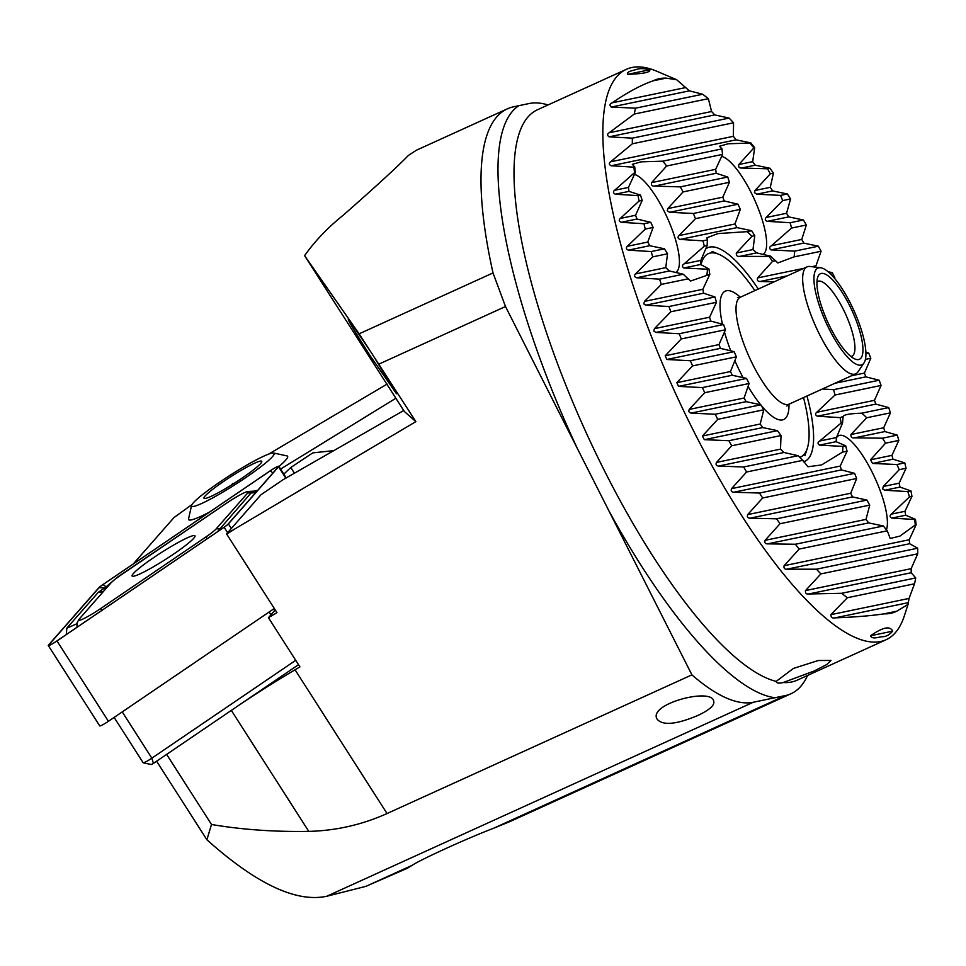 <?xml version="1.0" encoding="UTF-8"?>
<svg xmlns="http://www.w3.org/2000/svg" width="966" height="966" viewBox="0 0 966 966"><rect width="100%" height="100%" fill="white"/><g stroke="black" fill="none" stroke-linecap="round" stroke-linejoin="round"><path stroke-width="1.45" d="M548.06 104.956A323.163 92.35 65.5 0 0 529.175 103.519L513.695 106.767A352.542 100.742 65.5 0 0 507.476 108.796L416.37 150.237L408.425 155.417C397.787 166.442 376.052 186.378 343.22 215.225C327.631 227.734 314.759 241.222 304.604 255.688L404.307 411.444L415.863 421.623L359.123 333.825L493.022 272.931L505.496 306.536L691.922 674.86A332.956 95.151 65.5 0 0 753.263 702.258L785.37 695.568A323.163 92.35 65.5 0 0 791.069 693.709A323.163 92.35 65.5 0 0 807.552 675.463M415.863 421.623L226.708 533.763L260.965 494.749L283.002 479.764L403.716 410.526M283.823 474.125L290.802 467.496L312.779 452.873L334.151 450.591M395.903 398.233L280.587 469.065M304.604 255.688L359.123 333.825M507.476 108.796A352.542 100.742 65.5 0 0 493.022 272.931M505.496 306.536L379.01 364.061M234.714 529.09L226.708 534.126L276.964 612.637L268.439 617.697L275.25 609.944M239.701 704.685A137.1 14.78 147.4 0 1 295.053 669.788L299.931 666.902L268.439 617.697M166.623 754.386L211.494 824.481C241.778 829.637 274.211 831.943 308.782 831.388C336.083 830.675 362.178 824.722 387.052 813.529L691.922 674.86M783.185 682.527C778.717 683.566 776.374 683.191 776.169 681.404L793.388 668.436L818.25 660.515L830.977 660.442L826.727 664.572L813.867 671.104L783.185 682.527A313.37 89.548 65.5 0 0 797.119 680.209L885.967 639.794A313.37 89.548 65.5 0 0 904.369 615.765L908.052 604.414L896.75 611.2A291.829 83.39 -114.5 0 1 883.95 613.857C871.561 615.74 855.236 617.081 834.962 617.866C832.294 618.421 830.929 617.346 830.893 614.654L847.363 597.737A291.829 83.39 -114.5 0 1 841.676 593.293L808.711 593.981C806.248 594.307 805.173 593.172 805.499 590.588L820.883 573.901A291.829 83.39 -114.5 0 1 816.463 569.191L786.928 569.179C784.537 569.336 783.595 568.177 784.126 565.702L799.184 549.074A291.829 83.39 -114.5 0 1 795.344 544.244L767.62 543.858C765.253 543.882 764.408 542.711 765.084 540.32L780.033 523.717A291.829 83.39 -114.5 0 1 776.579 518.814L750.002 518.187C747.672 518.102 746.899 516.907 747.684 514.6L762.645 497.997A291.829 83.39 -114.5 0 1 759.469 493.034L733.725 492.237C731.419 492.044 730.694 490.849 731.564 488.627L746.597 472A291.829 83.39 -114.5 0 1 743.651 466.989L718.547 466.059C716.241 465.781 715.565 464.561 716.518 462.412L731.685 445.773A291.829 83.39 -114.5 0 1 728.932 440.713L704.323 439.675L702.427 436.016L717.75 419.329A291.829 83.39 -114.5 0 1 715.19 414.245L690.992 413.122L688.649 411.613L689.205 409.427L704.733 392.703A291.829 83.39 -114.5 0 1 702.342 387.583L678.482 386.388L676.816 382.669L692.586 365.897A291.829 83.39 -114.5 0 1 690.352 360.741L666.782 359.485L665.224 355.742L681.284 338.921A291.829 83.39 -114.5 0 1 679.219 333.729L655.89 332.425L653.789 331.06L654.441 328.657L670.839 311.752A291.829 83.39 -114.5 0 1 668.943 306.524L645.819 305.184L643.815 303.928L644.491 301.392L661.299 284.415A291.829 83.39 -114.5 0 1 659.573 279.15L636.618 277.761C634.36 276.928 633.962 275.66 635.411 273.958L652.726 256.859A291.829 83.39 -114.5 0 1 651.205 251.558L628.359 250.146C626.125 249.228 625.775 247.948 627.296 246.306L645.252 229.087A291.829 83.39 -114.5 0 1 643.96 223.738L621.198 222.313C618.977 221.286 618.675 219.994 620.293 218.437L639.069 201.037A291.829 83.39 -114.5 0 1 638.055 195.627L615.306 194.202C613.108 193.067 612.879 191.763 614.605 190.29L634.541 172.648A291.829 83.39 -114.5 0 1 633.913 167.166L611.067 165.766C608.906 164.498 608.761 163.169 610.633 161.781L632.368 143.777A291.829 83.39 -114.5 0 1 632.319 138.162L609.135 136.834C607.071 135.397 607.071 134.045 609.123 132.765L634.288 114.048A291.829 83.39 -114.5 0 1 635.507 108.18L611.236 107.069C609.401 105.391 609.679 103.978 612.094 102.831C628.021 92.024 641.75 84.67 653.27 80.794A291.829 83.39 -114.5 0 1 666.069 78.137L676.647 79.719L689.398 90.852L702.656 94.245A291.829 83.39 -114.5 0 1 708.356 98.689L711.58 111.525L714.792 114.918L729.137 118.081A291.829 83.39 -114.5 0 1 733.568 122.791L733.363 136.327L736.164 139.816L750.836 142.908A291.829 83.39 -114.5 0 1 754.675 147.738L752.683 161.648L755.207 165.186L769.987 168.265A291.829 83.39 -114.5 0 1 773.44 173.168L770.288 187.319L772.619 190.906L787.387 193.985A291.829 83.39 -114.5 0 1 790.55 198.948L786.565 213.269L788.739 216.891L803.422 219.982A291.829 83.39 -114.5 0 1 806.368 224.993L801.756 239.447L803.772 243.094L818.347 246.209A291.829 83.39 -114.5 0 1 821.088 251.269L815.968 265.831L811.838 266.688M776.253 681.863L776.169 681.404A313.37 89.548 65.5 0 1 572.089 400.431A313.37 89.548 65.5 0 1 537.627 109.689L626.475 69.286A313.37 89.548 65.5 0 0 665.308 370.376A313.37 89.548 65.5 0 0 885.967 639.794M412.011 865.391L365.885 886.365L407.229 868.301L412.011 865.391C420.705 859.486 468.208 837.872 493.698 828.224L510.555 821.305L791.069 693.709M365.885 886.365L326.786 896.243C296.284 902.799 256.328 883.975 206.893 839.756L156.613 761.208M192.005 504.542L174.037 517.522L133.272 563.939M268.717 454.068L387.125 384.082M676.647 79.719L656.687 71.206A313.37 89.548 65.5 0 0 626.475 69.286M828.152 271.748L832.269 272.654A291.829 83.39 -114.5 0 1 834.829 277.737L834.6 278.365M865.862 352.373L868.736 353.073A291.829 83.39 -114.5 0 1 870.813 358.265L864.413 373.081L865.85 376.849L879.181 380.23A291.829 83.39 -114.5 0 1 881.077 385.458L874.484 400.322L875.812 404.114L888.72 407.58A291.829 83.39 -114.5 0 1 890.447 412.844L883.685 427.745L884.88 431.56L897.293 435.123A291.829 83.39 -114.5 0 1 898.827 440.424L891.932 455.36L892.995 459.2L904.78 462.895A291.829 83.39 -114.5 0 1 906.072 468.256L899.105 483.193L899.998 487.069L910.95 490.945A291.829 83.39 -114.5 0 1 911.964 496.355L904.985 511.304L905.685 515.216L915.478 519.334A291.829 83.39 -114.5 0 1 916.106 524.828L909.235 539.753L909.658 543.725L917.664 548.205A291.829 83.39 -114.5 0 1 917.7 553.82L911.155 568.672L911.167 572.741L915.732 577.934A291.829 83.39 -114.5 0 1 914.512 583.802L909.054 598.437L908.052 604.414M649.744 69.757C650.746 72.293 643.368 73.814 627.61 74.346C626.04 71.412 633.986 70.301 636.654 69.395C640.011 68.26 644.37 68.381 649.744 69.757L627.61 74.346M870.559 635.749C882.815 627.188 890.181 625.654 892.681 631.16C889.529 634.855 886.027 636.727 882.187 636.763C879.108 636.751 872.105 639.89 870.559 635.749L892.681 631.16M692.586 365.897L736.382 356.816L730.477 371.536L732.228 375.243L746.525 378.418A138.863 39.678 65.5 0 0 749.097 383.502L744.074 398.04L746.138 401.675L760.797 404.778A138.863 39.678 65.5 0 0 763.792 409.789L760.194 424.026L762.693 427.576L777.461 430.655A138.863 39.678 65.5 0 0 781.023 435.533L780.516 449.142L783.957 452.486L798.073 455.71A138.863 39.678 65.5 0 0 802.867 460.335L807.89 466.759L821.595 464.948L842.545 452.1L847.085 451.158L840.203 466.083L841.386 469.911L854.56 473.316A74.43 21.264 65.5 0 0 856.673 478.496L850.708 493.24L852.507 496.922L866.949 500.074A74.43 21.264 65.5 0 0 869.726 505.121L865.995 519.394L868.663 522.896L883.371 525.987A74.43 21.264 65.5 0 0 887.271 530.805L890.205 538.485L899.914 536.106L915.249 524.997A74.43 21.264 65.5 0 0 914.681 519.503L891.86 518.09C889.71 516.919 889.529 515.602 891.304 514.141L909.501 496.874A74.43 21.264 65.5 0 0 907.811 491.597L884.723 490.245L882.658 488.893L883.298 486.478L899.261 469.669A74.43 21.264 65.5 0 0 896.907 464.525L872.564 463.439L870.511 459.804L885.556 443.177A74.43 21.264 65.5 0 0 882.465 438.202L854.548 437.852C851.927 438.178 850.72 437.067 850.925 434.531L866.719 417.759A74.43 21.264 65.5 0 0 861.708 413.182C848.716 413.629 842.533 414.921 843.185 417.022A74.43 21.264 65.5 0 0 842.63 422.758L836.496 437.526L836.097 441.679L845.709 445.821A74.43 21.264 65.5 0 0 847.085 451.158M702.342 387.583L746.525 378.418M865.898 353.653L868.736 353.073M731.685 445.773L781.023 435.533M728.932 440.713L777.461 430.655M746.597 472L802.867 460.335M743.651 466.989L798.073 455.71M842.545 452.1A138.863 39.678 65.5 0 0 842.883 446.413L819.47 445.121C817.477 443.672 817.55 442.295 819.687 441.015L841.108 423.072A138.863 39.678 65.5 0 0 840.191 417.638L817.441 416.213C815.256 415.114 815.014 413.81 816.705 412.301L835.047 395.009L881.077 385.458M840.191 417.638L843.185 416.443M861.708 413.182L888.72 407.58M717.75 419.329L763.792 409.789M715.19 414.245L760.797 404.778M835.047 395.009A138.863 39.678 65.5 0 0 833.573 389.684L822.368 388.996M833.573 389.684L879.181 380.23M704.733 392.703L749.097 383.502M865.403 359.376L870.813 358.265M681.284 338.921L725.466 329.756L718.97 344.596L720.443 348.352L734.148 351.66A138.863 39.678 65.5 0 0 736.382 356.816M690.352 360.741L734.148 351.66M670.839 311.752L716.446 302.298L709.587 317.222L710.747 321.038L723.582 324.528A138.863 39.678 65.5 0 0 725.466 329.756M679.219 333.729L723.582 324.528M661.299 284.415L688.311 278.812L690.581 281.046L709.829 274.344L702.85 289.293L703.586 293.205L714.973 296.985A138.863 39.678 65.5 0 0 716.446 302.298M668.943 306.524L714.973 296.985M774.152 281.831L760.097 281.48C757.742 281.468 756.909 280.285 757.598 277.93L772.558 261.339L775.541 260.711L777.811 262.957L794.064 256.871L821.088 251.269M829.758 273.173L832.269 272.654M772.558 261.339A138.863 39.678 65.5 0 0 768.996 256.449L770.53 256.135A74.43 21.264 65.5 0 0 775.541 260.711M768.996 256.449L739.787 256.364C737.239 256.702 736.092 255.592 736.333 253.02L751.959 236.284L754.772 235.692L752.973 249.566L756.595 252.875L770.53 256.135M751.959 236.284A138.863 39.678 65.5 0 0 747.153 231.659L751.693 230.717A74.43 21.264 65.5 0 0 754.772 235.692M747.153 231.659L718.004 233.579L706.919 237.793L707.474 239.882A138.863 39.678 65.5 0 0 707.136 245.581L700.833 260.385L700.604 264.491L708.923 268.91A138.863 39.678 65.5 0 0 709.829 274.344M794.064 256.871A74.43 21.264 65.5 0 0 794.62 251.136L771.025 249.892C769.105 248.455 769.238 247.067 771.423 245.738L791.54 228.073A74.43 21.264 65.5 0 0 790.164 222.735L767.318 221.335C765.084 220.489 764.698 219.21 766.135 217.507L782.689 200.578A74.43 21.264 65.5 0 0 780.576 195.398L756.813 194.178L754.458 192.632L755.014 190.495L770.3 173.82A74.43 21.264 65.5 0 0 767.523 168.772L741.526 168.024C739.135 168.084 738.253 166.913 738.857 164.522L753.878 147.907A74.43 21.264 65.5 0 0 749.978 143.089L728.219 143.765L719.525 146.228L722 148.897A74.43 21.264 65.5 0 0 722.568 154.391L715.661 169.328L716.217 173.276L727.748 177.019A74.43 21.264 65.5 0 0 729.439 182.296L722.797 197.173L724.222 200.94L737.988 204.224A74.43 21.264 65.5 0 0 740.342 209.368L734.957 223.979L737.01 227.614L751.693 230.717M706.846 274.96A74.43 21.264 65.5 0 0 707.39 269.224L683.795 267.98C681.887 266.544 682.02 265.167 684.194 263.827L704.311 246.161A74.43 21.264 65.5 0 0 702.934 240.824L680.088 239.423C677.866 238.578 677.468 237.31 678.917 235.607L695.46 218.666A74.43 21.264 65.5 0 0 693.347 213.486L669.595 212.279L667.24 210.721L667.784 208.584L683.071 191.92A74.43 21.264 65.5 0 0 680.293 186.873L654.308 186.112C651.917 186.172 651.024 185.001 651.627 182.61L666.649 165.995A74.43 21.264 65.5 0 0 662.761 161.177L640.989 161.853L632.295 164.317L634.771 166.985A74.43 21.264 65.5 0 0 635.338 172.491L628.443 187.416L628.987 191.365L640.53 195.12A74.43 21.264 65.5 0 0 642.209 200.385L635.568 215.261L636.992 219.028L650.758 222.325A74.43 21.264 65.5 0 0 653.113 227.457L647.739 242.068L649.78 245.702L664.463 248.805A74.43 21.264 65.5 0 0 667.554 253.792L665.743 267.654L669.366 270.975L683.3 274.223A74.43 21.264 65.5 0 0 688.311 278.812M702.934 240.824L707.474 239.882M834.189 277.882L834.829 277.737M836.29 438.117A53.867 15.396 -114.5 0 1 838.778 435.63A53.867 15.396 -114.5 0 1 875.727 479.716A53.867 15.396 -114.5 0 1 886.438 529.827M841.108 423.072L842.63 422.758M842.883 446.413L845.709 445.821M721.662 156.347A53.867 15.396 -114.5 0 1 756.463 204.104A53.867 15.396 -114.5 0 1 762.947 254.408M634.445 174.435A53.867 15.396 -114.5 0 1 669.233 222.204A53.867 15.396 -114.5 0 1 675.729 272.497M707.39 269.224L708.923 268.91M704.311 246.161L707.136 245.581M883.95 613.857L896.75 611.2M847.363 597.737L914.512 583.802M841.676 593.293L915.732 577.934M820.883 573.901L917.7 553.82M816.463 569.191L917.664 548.205M762.645 497.997L856.673 478.496M759.469 493.034L854.56 473.316M780.033 523.717L869.726 505.121M776.579 518.814L866.949 500.074M915.249 524.997L916.106 524.828M799.184 549.074L887.271 530.805M914.681 519.503L915.478 519.334M795.344 544.244L883.371 525.987M909.501 496.874L911.964 496.355M907.811 491.597L910.95 490.945M899.261 469.669L906.072 468.256M896.907 464.525L904.78 462.895M885.556 443.177L898.827 440.424M882.465 438.202L897.293 435.123M866.719 417.759L890.447 412.844M794.62 251.136L818.347 246.209M791.54 228.073L806.368 224.993M790.164 222.735L803.422 219.982M782.689 200.578L790.55 198.948M780.576 195.398L787.387 193.985M770.3 173.82L773.44 173.168M767.523 168.772L769.987 168.265M753.878 147.907L754.675 147.738M695.46 218.666L740.342 209.368M693.347 213.486L737.988 204.224M683.071 191.92L729.439 182.296M680.293 186.873L727.748 177.019M666.649 165.995L722.568 154.391M633.913 167.166L634.771 166.985M662.761 161.177L722 148.897M749.978 143.089L750.836 142.908M634.541 172.648L635.338 172.491M638.055 195.627L640.53 195.12M639.069 201.037L642.209 200.385M643.96 223.738L650.758 222.325M645.252 229.087L653.113 227.457M651.205 251.558L664.463 248.805M652.726 256.859L667.554 253.792M659.573 279.15L683.3 274.223M632.319 138.162L729.137 118.081M635.507 108.18L702.656 94.245M653.27 80.794L666.069 78.137M634.288 114.048L708.356 98.689M632.368 143.777L733.568 122.791M758.31 289.039A117.321 33.52 65.5 0 0 707.643 247.743A117.321 33.52 65.5 0 0 705.687 248.938M803.386 461.845A117.321 33.52 65.5 0 0 804.787 461.337A117.321 33.52 65.5 0 0 806.96 396.012M211.494 824.481L206.893 839.756M697.476 715.637C709.708 709.925 715.094 705.023 713.633 700.954C711.447 687.345 647.111 704.129 657.23 719.332C662.869 725.72 676.297 724.488 697.476 715.637M349.861 321.014L348.376 319.468C347.567 319.505 354.933 331.736 370.437 356.188L396.495 393.742L372.031 353.665L349.861 321.014M816.982 281.867A41.127 11.749 -114.5 0 1 817.779 281.36A41.127 11.749 -114.5 0 1 845.504 313.926A41.127 11.749 -114.5 0 1 851.843 356.237A41.127 11.749 -114.5 0 1 850.925 356.502M852.012 357.323A47.008 13.427 -114.5 0 1 826.256 318.732A47.008 13.427 -114.5 0 1 817.707 277.278A47.008 13.427 -114.5 0 1 852.157 310.907A47.008 13.427 -114.5 0 1 854.862 358.966A47.008 13.427 -114.5 0 1 852.012 357.323M853.582 362.624A53.106 15.178 -114.5 0 1 819.989 307.478A53.106 15.178 -114.5 0 1 820.653 267.763A53.106 15.178 -114.5 0 1 853.751 310.183A53.106 15.178 -114.5 0 1 863.966 362.999A53.106 15.178 -114.5 0 1 853.582 362.624M863.966 362.999L857.989 371.838A58.757 16.796 -114.5 0 1 855.719 373.83A58.757 16.796 -114.5 0 1 846.494 371.427A58.757 16.796 -114.5 0 1 811.005 315.025A58.757 16.796 -114.5 0 1 807.069 266.87A58.757 16.796 -114.5 0 1 810.063 266.471L820.653 267.763M701.026 264.829A111.645 31.902 -114.5 0 1 719.054 254.384A111.645 31.902 -114.5 0 1 754.881 290.597M803.531 397.569A111.645 31.902 -114.5 0 1 807.286 448.381A111.645 31.902 -114.5 0 1 799.703 457.341M273.559 453.03A48.964 5.277 147.4 0 1 273.716 453.078A48.964 5.277 147.4 0 1 235.245 484.509A48.964 5.277 147.4 0 1 191.558 505.52A48.964 5.277 147.4 0 1 230.029 475.32A48.964 5.277 147.4 0 1 273.559 453.03L286.938 455.892A58.757 6.327 147.4 0 1 287.131 455.94A58.757 6.327 147.4 0 1 287.602 456.278A58.757 6.327 147.4 0 1 278.945 466.506M209.453 512.125A58.757 6.327 147.4 0 1 188.624 519.636A58.757 6.327 147.4 0 1 188.551 518.875L191.558 505.52M261.46 461.084A34.281 3.695 147.4 0 1 261.786 461.724A34.281 3.695 147.4 0 1 241.947 478.194A34.281 3.695 147.4 0 1 210.334 496.693A34.281 3.695 147.4 0 1 204.381 498.468A34.281 3.695 147.4 0 1 228.085 478.46A34.281 3.695 147.4 0 1 261.46 461.084M232.818 484.171L232.408 483.531M133.356 573.562A37.312 4.021 -32.6 0 0 132.125 576.026A37.312 4.021 -32.6 0 0 165.717 559.302A37.312 4.021 -32.6 0 0 194.975 535.792A37.312 4.021 -32.6 0 0 167.009 549.002A37.312 4.021 -32.6 0 0 133.356 573.562M121.535 574.625A19.586 2.113 -32.6 0 0 110.909 582.969L79.369 618.892A19.586 2.113 -32.6 0 0 78.801 619.653A19.586 2.113 -32.6 0 0 100.464 608.689L205.577 537.193A19.586 2.113 -32.6 0 0 216.191 528.849L247.731 492.926A19.586 2.113 -32.6 0 0 247.864 491.501A19.586 2.113 -32.6 0 0 226.648 503.129L121.535 574.625M102.964 584.563A7.837 0.845 -32.6 0 0 98.713 587.896L48.554 645.022A7.837 0.845 -32.6 0 0 48.3 645.542A7.837 0.845 -32.6 0 0 56.994 640.941L224.136 527.255A7.837 0.845 -32.6 0 0 228.387 523.922L278.546 466.795A7.837 0.845 -32.6 0 0 278.8 466.276A7.837 0.845 -32.6 0 0 270.106 470.877L102.964 584.563M48.3 645.542L99.739 725.901A7.837 0.845 -32.6 0 0 108.433 721.3L274.308 608.483M56.885 640.965L224.04 527.279A7.438 0.797 -32.6 0 0 228.073 524.103L278.232 466.976A7.438 0.797 -32.6 0 0 278.437 466.687A7.438 0.797 -32.6 0 0 270.214 470.853L103.06 584.539A7.438 0.797 -32.6 0 0 99.027 587.714L48.88 644.841A7.438 0.797 -32.6 0 0 48.819 645.385A7.438 0.797 -32.6 0 0 56.885 640.965M66.328 634.541L66.811 628.19L98.351 592.267L104.92 587.763L106.441 587.594L106.103 586.833L117.985 576.823L227.578 502.489M217.41 531.783L251.015 492.962L253.768 491.163L247.864 491.501M98.411 612.722L211.119 536.07M78.801 619.653L77.147 622.792L76.942 627.32M114.145 717.424L143.161 762.766A7.837 0.845 -32.6 0 0 143.258 762.814A7.837 0.845 -32.6 0 0 151.855 758.165L295.717 660.321M298.518 664.693L153.437 763.369L151.288 764.529L143.258 762.814M518.827 105.705A325.131 92.905 65.5 0 0 577.33 448.441M387.052 813.529L295.053 669.788M609.208 511.412A325.131 92.905 65.5 0 0 775.022 697.754M785.37 695.568L493.698 828.224M294.485 473.255L290.802 467.496M678.482 386.388L732.228 375.243M676.816 382.669L730.477 371.536M716.518 462.412L780.516 449.142M731.564 488.627L840.203 466.083M718.547 466.059L783.957 452.486M704.323 439.675L762.693 427.576M817.441 416.213L875.812 404.114M816.705 412.301L874.484 400.322M702.427 436.016L760.194 424.026M690.992 413.122L746.138 401.675M835.035 383.236L865.85 376.849M851.457 375.774L864.413 373.081M689.205 409.427L744.074 398.04M666.782 359.485L720.443 348.352M655.89 332.425L710.747 321.038M645.819 305.184L703.586 293.205M760.097 281.48L787.362 275.817M757.598 277.93L803.797 268.355M644.491 301.392L702.85 289.293M739.787 256.364L756.595 252.875M736.333 253.02L752.973 249.566M680.088 239.423L737.01 227.614M654.441 328.657L709.587 317.222M665.224 355.742L718.97 344.596M819.687 441.015L836.496 437.526M819.47 445.121L836.097 441.679M683.795 267.98L700.604 264.491M684.194 263.827L700.833 260.385M834.962 617.866L908.209 602.675M830.893 614.654L909.054 598.437M808.711 593.981L911.167 572.741M805.499 590.588L911.155 568.672M786.928 569.179L909.658 543.725M747.684 514.6L850.708 493.24M765.084 540.32L865.995 519.394M784.126 565.702L909.235 539.753M891.86 518.09L905.685 515.216M767.62 543.858L868.663 522.896M891.304 514.141L904.985 511.304M884.723 490.245L899.998 487.069M750.002 518.187L852.507 496.922M883.298 486.478L899.105 483.193M872.564 463.439L892.995 459.2M733.725 492.237L841.386 469.911M870.511 459.804L891.932 455.36M854.548 437.852L884.88 431.56M850.925 434.531L883.685 427.745M771.025 249.892L803.772 243.094M771.423 245.738L801.756 239.447M767.318 221.335L788.739 216.891M766.135 217.507L786.565 213.269M756.813 194.178L772.619 190.906M755.014 190.495L770.288 187.319M741.526 168.024L755.207 165.186M738.857 164.522L752.683 161.648M678.917 235.607L734.957 223.979M669.595 212.279L724.222 200.94M667.784 208.584L722.797 197.173M654.308 186.112L716.217 173.276M651.627 182.61L715.661 169.328M611.067 165.766L736.164 139.816M614.605 190.29L628.443 187.416M615.306 194.202L628.987 191.365M620.293 218.437L635.568 215.261M621.198 222.313L636.992 219.028M627.296 246.306L647.739 242.068M628.359 250.146L649.78 245.702M635.411 273.958L665.743 267.654M636.618 277.761L669.366 270.975M609.135 136.834L714.792 114.918M611.236 107.069L689.398 90.852M612.094 102.831L685.329 87.64M609.123 132.765L711.58 111.525M610.633 161.781L733.363 136.327M753.263 702.258L326.786 896.243M308.782 831.388L231.321 710.384M855.719 373.83L789.089 404.138A58.757 16.796 -114.5 0 1 779.864 401.735A58.757 16.796 -114.5 0 1 744.375 345.333A58.757 16.796 -114.5 0 1 740.439 297.166L737.505 297.625M788.981 404.199A70.506 20.153 -114.5 0 1 772.631 416.612A70.506 20.153 -114.5 0 1 761.136 405.346M760.64 404.754A70.506 20.153 -114.5 0 1 748.046 386.448M743.083 377.658A70.506 20.153 -114.5 0 1 734.824 360.644M730.779 350.851A70.506 20.153 -114.5 0 1 724.464 332.026M722.483 324.238A70.506 20.153 -114.5 0 1 740.318 297.226M285.827 478.17L278.546 466.795M231.333 528.511L228.387 523.922M227.638 532.713L224.136 527.255M108.433 721.3L56.994 640.941M50.317 644.853L48.88 644.841M104.92 587.763L99.027 587.714M106.103 586.833L103.06 584.539M272.992 472.954L270.214 470.853M256.388 491.851A13.705 12.763 41.3 0 1 251.015 492.962L247.731 492.926M221.999 528.668L216.191 528.849M207.412 538.581A13.705 3.417 55.8 0 1 207.267 538.485L205.577 537.193M102.299 610.077L100.464 608.689M103.724 591.156A13.705 12.763 41.3 0 1 98.351 592.267M77.147 622.792L76.29 624.048L66.811 628.19M273.547 609.003L274.61 610.669M122.247 711.906L151.855 758.165L153.437 763.369M270.927 614.871L269.103 612.021M807.069 266.87L740.439 297.166M786.819 406.058L789.089 404.138M719.054 254.384L712.063 251.401M807.286 448.381L804.944 455.602M286.25 477.916L278.8 466.276M257.753 490.293L253.768 491.163"/></g></svg>
